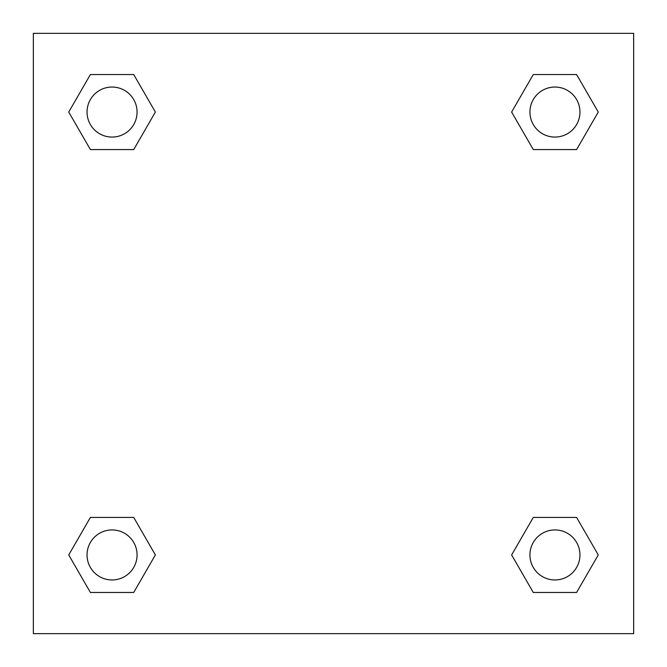 <?xml version="1.0" encoding="UTF-8"?>
<svg xmlns="http://www.w3.org/2000/svg" width="667" height="667" viewBox="0 0 667 667"><rect width="100%" height="100%" fill="white"/><g stroke="black" fill="none" stroke-linecap="round" stroke-linejoin="round"><path stroke-width="1" d="M576.605 149.575L533.283 149.575L576.605 149.575L598.266 112.056L576.605 149.575L533.283 149.575L511.622 112.056L533.283 74.537L511.622 112.056M90.395 74.537L133.717 74.537L90.395 74.537L133.717 74.537L155.378 112.056L133.717 149.575L90.395 149.575L133.717 149.575L90.395 149.575L68.734 112.056L90.395 74.537L68.734 112.056M90.395 517.425L133.717 517.425L90.395 517.425L68.734 554.944L90.395 517.425L133.717 517.425L155.378 554.944L133.717 592.463L90.395 592.463L133.717 592.463L90.395 592.463L68.734 554.944M549.208 517.425L533.283 517.425L549.208 517.425L533.283 517.425L511.622 554.944L533.283 517.425L576.605 517.425L533.283 517.425L576.605 517.425L598.266 554.944L576.605 592.463L533.283 592.463L576.605 592.463L533.283 592.463L511.622 554.944M633.65 33.35L33.35 33.35L33.35 633.65L633.65 633.65L633.65 33.35M533.283 74.537L576.605 74.537L533.283 74.537L576.605 74.537L598.266 112.056M579.957 554.944A25.012 25.012 0 0 0 542.438 533.283A25.012 25.012 0 0 0 542.438 576.605A25.012 25.012 0 0 0 579.957 554.944M137.069 554.944A25.012 25.012 0 0 0 99.55 533.283A25.012 25.012 0 0 0 99.55 576.605A25.012 25.012 0 0 0 137.069 554.944M579.957 112.056A25.012 25.012 0 0 0 542.438 90.395A25.012 25.012 0 0 0 542.438 133.717A25.012 25.012 0 0 0 579.957 112.056M137.069 112.056A25.012 25.012 0 0 0 99.55 90.395A25.012 25.012 0 0 0 99.55 133.717A25.012 25.012 0 0 0 137.069 112.056M117.792 517.425L133.717 517.425M549.208 149.575L533.283 149.575M133.717 149.575L117.792 149.575"/></g></svg>
